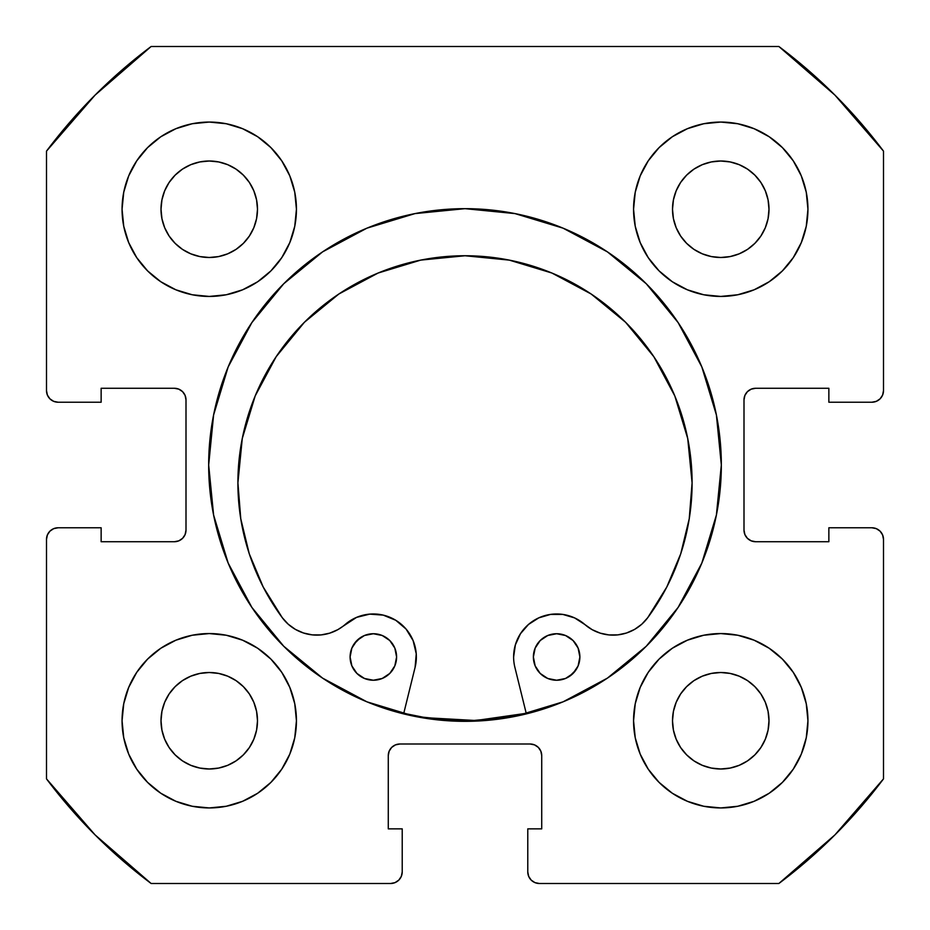 <?xml version="1.0" encoding="UTF-8"?>
<svg xmlns="http://www.w3.org/2000/svg" width="930" height="930" viewBox="0 0 930 930"><rect width="100%" height="100%" fill="white"/><g stroke="black" fill="none" stroke-linecap="round" stroke-linejoin="round"><path stroke-width="1.4" d="M208.669 465A256.331 256.331 0 0 1 465 208.669A256.331 256.331 0 0 1 721.331 465L716.402 414.989L701.825 366.908L678.133 322.594L646.257 283.743L607.406 251.867L563.092 228.176L515.011 213.598L465 208.669L414.989 213.598L366.908 228.176L322.594 251.867L283.743 283.743L251.867 322.594L228.176 366.908L213.598 414.989L208.669 465L213.598 515.011L228.176 563.092L251.867 607.406L283.743 646.257L322.594 678.133L366.908 701.825L414.989 716.402L465 721.331L515.011 716.402L563.092 701.825L607.406 678.133L646.257 646.257L678.133 607.406L701.825 563.092L716.402 515.011L721.331 465A256.331 256.331 0 0 1 465 721.331A256.331 256.331 0 0 1 208.669 465M807.938 720.75A87.188 87.188 0 0 1 720.75 807.938A87.188 87.188 0 0 1 633.562 720.75L635.237 737.757L640.2 754.114L648.257 769.191L659.103 782.397L672.309 793.244L687.386 801.3L703.743 806.264L720.75 807.938L737.757 806.264L754.114 801.3L769.191 793.244L782.397 782.397L793.244 769.191L801.3 754.114L806.264 737.757L807.938 720.75L806.264 703.743L801.3 687.386L793.244 672.309L782.397 659.103L769.191 648.257L754.114 640.2L737.757 635.237L720.75 633.562L703.743 635.237L687.386 640.2L672.309 648.257L659.103 659.103L648.257 672.309L640.2 687.386L635.237 703.743L633.562 720.75A87.188 87.188 0 0 1 720.75 633.562A87.188 87.188 0 0 1 807.938 720.75M296.438 720.75A87.188 87.188 0 0 1 209.25 807.938A87.188 87.188 0 0 1 122.063 720.75L123.737 737.757L128.7 754.114L136.757 769.191L147.603 782.397L160.809 793.244L175.886 801.3L192.243 806.264L209.25 807.938L226.257 806.264L242.614 801.3L257.691 793.244L270.897 782.397L281.744 769.191L289.8 754.114L294.764 737.757L296.438 720.75L294.764 703.743L289.8 687.386L281.744 672.309L270.897 659.103L257.691 648.257L242.614 640.2L226.257 635.237L209.25 633.562L192.243 635.237L175.886 640.2L160.809 648.257L147.603 659.103L136.757 672.309L128.7 687.386L123.737 703.743L122.063 720.75A87.188 87.188 0 0 1 209.25 633.562A87.188 87.188 0 0 1 296.438 720.75M807.938 209.25A87.188 87.188 0 0 1 720.75 296.438A87.188 87.188 0 0 1 633.562 209.25L635.237 226.257L640.2 242.614L648.257 257.691L659.103 270.897L672.309 281.744L687.386 289.8L703.743 294.764L720.75 296.438L737.757 294.764L754.114 289.8L769.191 281.744L782.397 270.897L793.244 257.691L801.3 242.614L806.264 226.257L807.938 209.25L806.264 192.243L801.3 175.886L793.244 160.809L782.397 147.603L769.191 136.757L754.114 128.7L737.757 123.737L720.75 122.063L703.743 123.737L687.386 128.7L672.309 136.757L659.103 147.603L648.257 160.809L640.2 175.886L635.237 192.243L633.562 209.25A87.188 87.188 0 0 1 720.75 122.063A87.188 87.188 0 0 1 807.938 209.25L806.264 226.257M296.438 209.25A87.188 87.188 0 0 1 209.25 296.438A87.188 87.188 0 0 1 122.063 209.25L123.737 226.257L128.7 242.614L136.757 257.691L147.603 270.897L160.809 281.744L175.886 289.8L192.243 294.764L209.25 296.438L226.257 294.764L242.614 289.8L257.691 281.744L270.897 270.897L281.744 257.691L289.8 242.614L294.764 226.257L296.438 209.25L294.764 192.243L289.8 175.886L281.744 160.809L270.897 147.603L257.691 136.757L242.614 128.7L226.257 123.737L209.25 122.063L192.243 123.737L175.886 128.7L160.809 136.757L147.603 147.603L136.757 160.809L128.7 175.886L123.737 192.243L122.063 209.25A87.188 87.188 0 0 1 209.25 122.063A87.188 87.188 0 0 1 296.438 209.25M256.564 218.666L257.494 209.25A48.244 48.244 0 0 1 209.25 257.494A48.244 48.244 0 0 1 161.006 209.25A48.244 48.244 0 0 1 209.25 161.006A48.244 48.244 0 0 1 257.494 209.25L256.564 218.666L253.82 227.711L249.368 236.057L243.358 243.358L236.057 249.368L227.711 253.82L218.666 256.564L209.25 257.494L199.834 256.564L190.79 253.82L182.443 249.368L175.142 243.358L169.132 236.057L164.68 227.711L161.936 218.666L161.006 209.25L161.936 199.834L164.68 190.79L169.132 182.443L175.142 175.142L182.443 169.132L190.79 164.68L199.834 161.936L209.25 161.006L218.666 161.936L227.711 164.68L236.057 169.132L243.358 175.142L249.368 182.443L253.82 190.79L256.564 199.834L257.494 209.25L256.564 199.834L253.82 190.79L249.368 182.443L243.358 175.142L236.057 169.132L227.711 164.68M768.064 218.666L768.994 209.25A48.244 48.244 0 0 1 720.75 257.494A48.244 48.244 0 0 1 672.506 209.25A48.244 48.244 0 0 1 720.75 161.006A48.244 48.244 0 0 1 768.994 209.25L768.064 218.666L765.32 227.711L760.868 236.057L754.858 243.358L747.557 249.368L739.211 253.82L730.166 256.564L720.75 257.494L711.334 256.564L702.29 253.82L693.943 249.368L686.642 243.358L680.632 236.057L676.18 227.711L673.436 218.666L672.506 209.25L673.436 199.834L676.18 190.79L680.632 182.443L686.642 175.142L693.943 169.132L702.29 164.68L711.334 161.936L720.75 161.006L730.166 161.936L739.211 164.68L747.557 169.132L754.858 175.142L760.868 182.443L765.32 190.79L768.064 199.834L768.994 209.25L768.064 199.834L765.32 190.79L760.868 182.443L754.858 175.142L747.557 169.132L739.211 164.68M256.564 730.166L257.494 720.75A48.244 48.244 0 0 1 209.25 768.994A48.244 48.244 0 0 1 161.006 720.75A48.244 48.244 0 0 1 209.25 672.506A48.244 48.244 0 0 1 257.494 720.75L256.564 730.166L253.82 739.211L249.368 747.557L243.358 754.858L236.057 760.868L227.711 765.32L218.666 768.064L209.25 768.994L199.834 768.064L190.79 765.32L182.443 760.868L175.142 754.858L169.132 747.557L164.68 739.211L161.936 730.166L161.006 720.75L161.936 711.334L164.68 702.29L169.132 693.943L175.142 686.642L182.443 680.632L190.79 676.18L199.834 673.436L209.25 672.506L218.666 673.436L227.711 676.18L236.057 680.632L243.358 686.642L249.368 693.943L253.82 702.29L256.564 711.334L257.494 720.75L256.564 711.334L253.82 702.29L249.368 693.943L243.358 686.642L236.057 680.632L227.711 676.18M768.064 730.166L768.994 720.75A48.244 48.244 0 0 1 720.75 768.994A48.244 48.244 0 0 1 672.506 720.75A48.244 48.244 0 0 1 720.75 672.506A48.244 48.244 0 0 1 768.994 720.75L768.064 730.166L765.32 739.211L760.868 747.557L754.858 754.858L747.557 760.868L739.211 765.32L730.166 768.064L720.75 768.994L711.334 768.064L702.29 765.32L693.943 760.868L686.642 754.858L680.632 747.557L676.18 739.211L673.436 730.166L672.506 720.75L673.436 711.334L676.18 702.29L680.632 693.943L686.642 686.642L693.943 680.632L702.29 676.18L711.334 673.436L720.75 672.506L730.166 673.436L739.211 676.18L747.557 680.632L754.858 686.642L760.868 693.943L765.32 702.29L768.064 711.334L768.994 720.75L768.064 711.334L765.32 702.29L760.868 693.943L754.858 686.642L747.557 680.632L739.211 676.18M47.383 395.052L49.906 398.819L53.673 401.342L58.125 402.225A11.625 11.625 0 0 1 46.5 390.6L46.5 151.125A523.125 523.125 0 0 1 151.125 46.5L778.875 46.5L834.908 95.093L883.5 151.125L883.5 390.6L882.617 395.052L880.094 398.819L876.327 401.342L871.875 402.225L828.863 402.225L828.863 388.275L755.625 388.275L751.173 389.159L747.406 391.681L744.884 395.448L744 399.9L744 530.1L744.884 534.552L747.406 538.319L751.173 540.841L755.625 541.725L828.863 541.725L828.863 527.775L871.875 527.775L876.327 528.659L880.094 531.181L882.617 534.948L883.5 539.4L883.5 778.875L834.908 834.908L778.875 883.5L539.4 883.5L534.948 882.617L531.181 880.094L528.659 876.327L527.775 871.875L527.775 828.863L541.725 828.863L541.725 755.625L540.841 751.173L538.319 747.406L534.552 744.884L530.1 744L399.9 744L395.448 744.884L391.681 747.406L389.159 751.173L388.275 755.625L388.275 828.863L402.225 828.863L402.225 871.875L401.342 876.327L398.819 880.094L395.052 882.617L390.6 883.5L151.125 883.5L95.093 834.908L46.5 778.875L46.5 539.4L47.383 534.948L49.906 531.181L53.673 528.659L58.125 527.775L101.138 527.775L101.138 541.725L174.375 541.725L178.827 540.841L182.594 538.319L185.117 534.552L186 530.1L186 399.9L185.117 395.448L182.594 391.681L178.827 389.159L174.375 388.275L101.138 388.275L101.138 402.225L58.125 402.225L53.673 401.342L49.906 398.819L47.383 395.052L46.5 390.6L46.5 151.125L95.093 95.093L151.125 46.5L778.875 46.5A523.125 523.125 0 0 1 883.5 151.125L883.5 390.6L882.617 395.052L880.094 398.819L876.327 401.342L871.875 402.225L828.863 402.225L828.863 388.275L755.625 388.275A11.625 11.625 0 0 0 744 399.9L744.884 395.448M751.173 540.841L755.625 541.725A11.625 11.625 0 0 1 744 530.1L744 399.9M755.625 541.725L828.863 541.725L828.863 527.775L871.875 527.775L876.327 528.659L880.094 531.181L882.617 534.948L883.5 539.4L883.5 778.875A523.125 523.125 0 0 1 778.875 883.5L539.4 883.5L534.948 882.617L531.181 880.094L528.659 876.327M534.552 744.884L530.1 744A11.625 11.625 0 0 1 541.725 755.625L541.725 828.863L527.775 828.863L527.775 871.875A11.625 11.625 0 0 0 539.4 883.5M389.159 751.173L388.275 755.625A11.625 11.625 0 0 1 399.9 744L530.1 744M388.275 755.625L388.275 828.863L402.225 828.863L402.225 871.875L401.342 876.327L398.819 880.094L395.052 882.617M402.225 871.875A11.625 11.625 0 0 1 390.6 883.5L151.125 883.5A523.125 523.125 0 0 1 46.5 778.875L46.5 539.4L47.383 534.948L49.906 531.181L53.673 528.659M185.117 534.552L186 530.1A11.625 11.625 0 0 1 174.375 541.725L101.138 541.725L101.138 527.775L58.125 527.775A11.625 11.625 0 0 0 46.5 539.4M178.827 389.159L174.375 388.275A11.625 11.625 0 0 1 186 399.9L186 530.1M659.103 782.397L672.309 793.244M740.559 805.659L754.114 801.3M802.346 751.452L806.205 738.048M801.3 687.386L793.244 672.309M754.114 640.2L737.757 635.237M640.2 687.386L635.237 703.743M687.386 289.8L703.743 294.764M782.397 270.897L793.244 257.691M805.659 189.441L801.3 175.886M751.452 127.654L738.048 123.795M687.386 128.7L672.309 136.757M640.2 175.886L635.237 192.243M128.7 242.614L136.757 257.691M175.886 289.8L192.243 294.764M289.8 242.614L294.764 226.257M270.897 147.603L257.691 136.757M189.441 124.341L175.886 128.7M127.654 178.548L123.795 191.952M124.341 740.559L128.7 754.114M178.548 802.346L191.952 806.205M242.614 801.3L257.691 793.244M289.8 754.114L294.764 737.757M242.614 640.2L226.257 635.237M147.603 659.103L136.757 672.309M226.257 123.737L209.25 122.063M123.737 703.743L122.063 720.75M703.743 806.264L720.75 807.938M218.666 161.936L209.25 161.006L199.834 161.936L190.79 164.68L182.443 169.132L175.142 175.142L169.132 182.443L164.68 190.79M161.936 199.834L161.006 209.25L161.936 218.666L164.68 227.711L169.132 236.057L175.142 243.358L182.443 249.368L190.79 253.82M199.834 256.564L209.25 257.494L218.666 256.564L227.711 253.82L236.057 249.368L243.358 243.358L249.368 236.057L253.82 227.711M730.166 161.936L720.75 161.006L711.334 161.936L702.29 164.68L693.943 169.132L686.642 175.142L680.632 182.443L676.18 190.79M673.436 199.834L672.506 209.25L673.436 218.666L676.18 227.711L680.632 236.057L686.642 243.358L693.943 249.368L702.29 253.82M711.334 256.564L720.75 257.494L730.166 256.564L739.211 253.82L747.557 249.368L754.858 243.358L760.868 236.057L765.32 227.711M218.666 673.436L209.25 672.506L199.834 673.436L190.79 676.18L182.443 680.632L175.142 686.642L169.132 693.943L164.68 702.29M161.936 711.334L161.006 720.75L161.936 730.166L164.68 739.211L169.132 747.557L175.142 754.858L182.443 760.868L190.79 765.32M199.834 768.064L209.25 768.994L218.666 768.064L227.711 765.32L236.057 760.868L243.358 754.858L249.368 747.557L253.82 739.211M730.166 673.436L720.75 672.506L711.334 673.436L702.29 676.18L693.943 680.632L686.642 686.642L680.632 693.943L676.18 702.29M673.436 711.334L672.506 720.75L673.436 730.166L676.18 739.211L680.632 747.557L686.642 754.858L693.943 760.868L702.29 765.32M711.334 768.064L720.75 768.994L730.166 768.064L739.211 765.32L747.557 760.868L754.858 754.858L760.868 747.557L765.32 739.211M58.125 402.225L101.138 402.225L101.138 388.275L174.375 388.275M871.875 527.775A11.625 11.625 0 0 1 883.5 539.4M883.5 390.6A11.625 11.625 0 0 1 871.875 402.225M563.092 228.176L547.944 222.456M228.176 366.908L222.456 382.056M366.908 701.825L382.056 707.544M701.825 563.092L707.544 547.944M526.217 713.31A255.75 255.75 0 0 1 403.76 713.31L425.754 717.716L475.811 720.518L526.217 713.31L475.811 720.518M579.878 656.987A23.25 23.25 0 0 1 556.628 680.237A23.25 23.25 0 0 1 533.378 656.987L535.157 665.892L540.191 673.436L547.735 678.47L556.628 680.237L565.533 678.47L573.078 673.436L578.111 665.892L579.878 656.987L578.111 648.094L573.078 640.549L565.533 635.515L556.64 633.737L547.735 635.515L540.191 640.549L535.157 648.094L533.378 656.987A23.25 23.25 0 0 1 556.64 633.737A23.25 23.25 0 0 1 579.878 656.987M396.599 656.987A23.25 23.25 0 0 1 373.349 680.237A23.25 23.25 0 0 1 350.099 656.975L351.866 665.88L356.911 673.425L364.444 678.458L373.349 680.237L382.242 678.458L389.786 673.425L394.832 665.88L396.599 656.987L394.832 648.082L389.786 640.538L382.242 635.504L373.349 633.737L364.455 635.504L356.911 640.538L351.866 648.082L350.099 656.975A23.25 23.25 0 0 1 373.349 633.737A23.25 23.25 0 0 1 396.599 656.987M520.463 633.714L528.496 624.46L520.463 633.714L515.371 644.862L513.616 656.987A43.013 43.013 0 0 0 514.871 667.287L526.357 713.88L514.871 667.287A43.013 43.013 0 0 1 584.889 624.553L592.131 629.657L600.28 633.167L608.964 634.934L617.834 634.876L626.495 633.016L634.597 629.401L641.781 624.216L647.745 617.66A43.013 43.013 0 0 1 584.889 624.553L574.589 617.904L584.889 624.553M692.094 482.856A227.094 227.094 0 0 1 647.745 617.66L666.775 587.051L680.725 553.815L689.235 518.789L692.094 482.856L687.735 438.553L674.808 395.948L653.825 356.69L625.588 322.268L591.178 294.031L551.92 273.036L509.315 260.121L465.012 255.75L420.709 260.109L378.103 273.036L338.846 294.019L304.424 322.257L276.187 356.667L255.192 395.924L242.265 438.53L237.906 482.833A227.094 227.094 0 0 1 465.012 255.75A227.094 227.094 0 0 1 692.094 482.856L687.735 438.553L674.808 395.948M415.106 667.287L403.62 713.88L415.106 667.287A43.013 43.013 0 0 0 345.1 624.542A43.013 43.013 0 0 1 282.232 617.636A227.094 227.094 0 0 1 237.906 482.833L240.765 518.766L249.263 553.792L263.213 587.028L282.232 617.636L288.207 624.193L295.391 629.389L303.494 632.993L312.154 634.865L321.024 634.923L329.708 633.156L337.846 629.645L356.585 617.369L369.733 614.125L383.23 615.125L395.762 620.264L406.061 629.052L413.118 640.607L416.245 653.79L415.106 667.287M528.496 624.46L538.819 617.846L550.583 614.404L562.836 614.428L574.589 617.904L562.836 614.428L550.583 614.404L538.819 617.846L528.496 624.46M592.131 629.657L600.28 633.167M626.495 633.016L634.597 629.401L641.781 624.216M666.775 587.051L680.725 553.815M653.825 356.69L625.588 322.268L591.178 294.031M551.92 273.036L509.315 260.121M420.709 260.109L378.103 273.036L338.846 294.019L304.424 322.257L276.187 356.667M242.265 438.53L237.906 482.833M288.207 624.193L295.391 629.389L303.494 632.993M345.1 624.542L356.585 617.369L369.733 614.125L383.23 615.125M561.174 634.19L556.64 633.737L547.735 635.515M535.157 648.094L533.832 652.453M547.735 678.47L556.628 680.237L565.533 678.47M569.544 676.319L575.961 669.914M578.111 665.892L579.437 661.532M382.242 635.504L373.349 633.737L364.455 635.504M360.433 637.654L354.016 644.06M351.866 648.082L350.54 652.442M368.815 679.784L373.349 680.237L382.242 678.458M394.832 665.88L396.145 661.521"/></g></svg>
